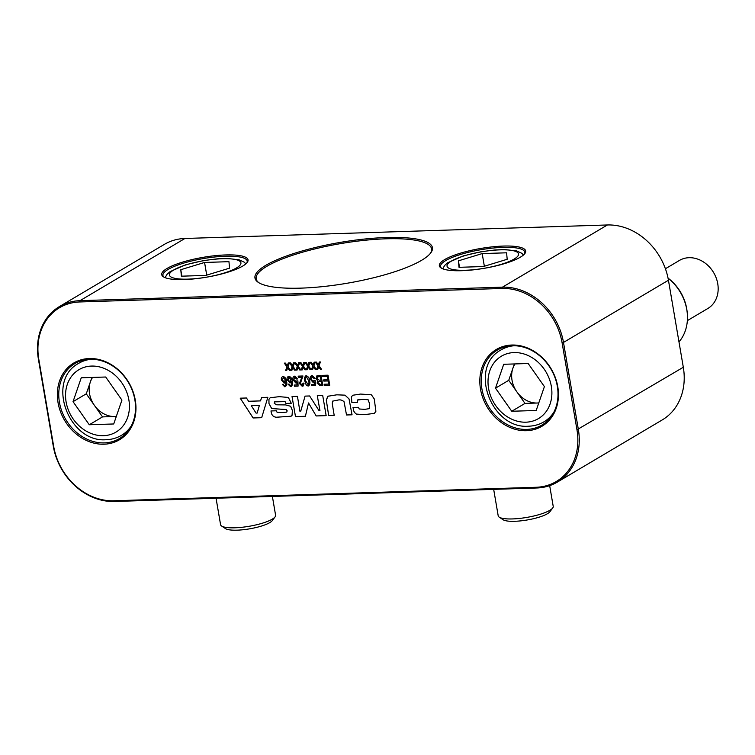 <?xml version="1.0" encoding="UTF-8"?>
<svg xmlns="http://www.w3.org/2000/svg" width="755" height="755" viewBox="0 0 755 755"><rect width="100%" height="100%" fill="white"/><g stroke="black" fill="none" stroke-linecap="round" stroke-linejoin="round"><path stroke-width="1.13" d="M89.996 359.238A43.611 36.382 -120.7 0 0 74.915 363.551A43.611 36.382 -120.7 0 0 61.825 411.182A43.611 36.382 -120.7 0 0 104.303 442.911A43.611 36.382 -120.7 0 0 119.384 438.598A43.611 36.382 -120.7 0 0 132.474 390.967A43.611 36.382 -120.7 0 0 89.996 359.238M103.982 444.214A44.658 37.259 59.3 0 1 58.031 402.604A44.658 37.259 59.3 0 1 89.335 358.531A44.658 37.259 59.3 0 1 135.277 400.141A44.658 37.259 59.3 0 1 103.982 444.214M357.37 402.292L351.849 402.472L351.386 396.904L352.698 395.261L360.56 394.063L371.403 394.789L374.244 398.914L375.896 411.267L374.357 413.391L364.146 414.693L356.435 414.099C354.463 412.843 353.397 410.965 353.246 408.483L353 407.483L358.512 407.304L359.21 408.993L364.75 409.352L369.582 408.606L369.676 404.048L368.119 399.773L362.995 399.31L357.502 400.075L357.37 402.292L351.868 402.462L351.396 396.894L352.708 395.261M369.601 408.597L369.695 404.038L368.129 399.763L363.013 399.301L357.776 399.848M289.354 362.966L288.014 366.788L290.486 370.271L289.41 370.299L287.646 367.827L286.749 370.384L285.664 370.422L286.928 366.826L284.305 363.127L285.381 363.089L287.296 365.788L288.278 362.995L289.354 362.966M294.535 362.796L293.185 366.619L295.658 370.101L294.582 370.139L292.817 367.657L291.921 370.224L290.845 370.261L292.109 366.656L289.476 362.957L290.552 362.928L292.468 365.618L293.45 362.834L294.535 362.796M299.707 362.636L298.357 366.458L300.839 369.941L299.754 369.969L297.989 367.496L297.093 370.054L296.017 370.092L297.281 366.486L294.648 362.796L295.724 362.759L297.649 365.458L298.621 362.664L299.707 362.636M334.191 415.363L328.68 415.543L326.302 400.018L327.821 396.262L336.796 394.818L344.997 395.158L349.027 398.933L352.047 414.806L346.517 414.976L344.063 401.811C342.308 400.084 340.212 399.518 337.768 400.112L332.455 401.188L332.313 403.963L334.191 415.373L328.661 415.552L326.283 400.027L328.161 396.026M326.151 415.627L316.156 415.948L308.531 402.972L305.398 416.298L295.469 416.609L292.034 396.526L297.461 396.356L299.858 411.145L300.764 411.116L305.058 396.111L309.625 395.969L318.978 410.531L319.941 410.503L317.289 395.724L322.715 395.544L326.151 415.627L316.175 415.939L308.531 402.972M291.288 403.283L285.937 403.453L285.079 401.641L274.575 401.868L274.244 403.368L276.707 404.812L285.607 404.916L290.637 406.284L292.402 410.531L292.053 415.316L291.109 416.213L276.443 417.241C273.376 417.015 271.611 415.231 271.149 411.89L270.979 410.947L276.321 410.777L277.123 412.353L282.304 412.541L286.768 412.088L287.145 410.814L286.145 409.559L271.668 408.559L268.959 403.538L268.931 399.338L270.167 397.762L279.218 396.658L288.363 397.451L291.288 403.283L285.956 403.444L285.097 401.632L274.622 401.839M246.46 397.989L248.584 401.282L260.56 400.896L261.541 397.507L267.846 397.3L261.674 417.694L253.104 417.968L240.203 398.187L246.46 397.989M328.019 375.188L329.727 385.229L324.32 385.399L324.121 384.229L328.585 384.087L328.057 380.954L323.82 381.096L323.621 379.916L327.859 379.784L327.274 376.396L322.687 376.537L322.489 375.367L328.019 375.188M321.083 375.414L322.791 385.446L319.988 385.541L317.072 383.096L317.723 380.954L316.052 378.538L316.883 375.83L321.083 375.414M314.042 378.519L312.343 376.594L311.192 379.104L313.099 381.303L314.222 380.275L315.194 380.388L315.364 385.56L311.721 385.673L311.522 384.503L314.373 384.408L314.297 381.917L313.023 382.351L310.258 379.189C309.899 377.189 310.522 375.981 312.136 375.565L314.958 378.359L314.042 378.519L311.834 376.745M313.099 381.303L313.627 381.143M314.373 384.408L314.071 382.058M311.239 375.811L312.136 375.565C310.541 375.971 309.909 377.179 310.277 379.18L313.032 382.341L314.307 381.907M309.588 380.822C310.343 383.408 309.833 385.154 308.059 386.05L306.209 385.05L304.775 380.973C304.02 378.387 304.529 376.651 306.303 375.754C308.38 376.537 309.475 378.227 309.588 380.822M308.068 386.041L308.852 385.833L306.228 385.041L304.784 380.964C304.038 378.378 304.548 376.641 306.322 375.745M305.52 375.962L306.303 375.754M284.748 385.748L285.834 384.606L285.767 381.794L284.191 383.144L281.426 379.973C281.068 378.085 281.634 376.924 283.134 376.49C285.22 377.141 286.343 378.746 286.504 381.303C287.296 384.04 286.73 385.871 284.805 386.796L282.304 384.38L283.219 384.219L283.786 385.305L285.22 385.607M284.937 382.927L284.191 383.144L281.445 379.963C281.086 378.076 281.653 376.915 283.144 376.481M282.342 376.717L283.134 376.49M284.805 386.796L285.645 386.56L284.805 386.796L282.313 384.37M562.088 342.751A58.267 48.603 -120.7 0 0 502.132 288.467L79.662 301.962A58.267 48.603 -120.7 0 0 38.826 359.474L53.699 446.488A58.267 48.603 -120.7 0 0 113.646 500.773L536.116 487.277A58.267 48.603 -120.7 0 0 576.962 429.774L562.088 342.751L563.485 342.43L578.358 429.453A59.315 49.481 59.3 0 1 557.303 482.115A59.315 49.481 59.3 0 1 536.786 487.985L114.316 501.49A59.315 49.481 59.3 0 1 53.294 446.224L38.411 359.201A59.315 49.481 59.3 0 1 59.475 306.539A59.315 49.481 59.3 0 1 79.992 300.669L502.462 287.164A59.315 49.481 59.3 0 1 563.485 342.43L668.439 280.237A59.315 49.481 -120.7 0 0 607.416 224.971L184.937 238.476A59.315 49.481 -120.7 0 0 164.43 244.346L59.475 306.539M526.452 430.718A44.658 37.259 59.3 0 1 480.501 389.108A44.658 37.259 59.3 0 1 511.805 345.035A44.658 37.259 59.3 0 1 557.756 386.635A44.658 37.259 59.3 0 1 526.452 430.718M304.878 362.466L303.529 366.288L306.011 369.771L304.935 369.808L303.17 367.326L302.264 369.893L301.188 369.931L302.453 366.326L299.82 362.627L300.896 362.589L302.821 365.288L303.803 362.504L304.878 362.466M310.05 362.306L308.71 366.128L311.183 369.61L310.107 369.639L308.342 367.166L307.436 369.724L306.36 369.761L307.625 366.156L304.992 362.466L306.077 362.428L307.993 365.127L308.974 362.334L310.05 362.306M315.222 362.136L313.882 365.958L316.354 369.44L315.279 369.478L313.514 366.996L312.608 369.563L311.532 369.601L312.796 365.996L310.163 362.296L311.249 362.258L313.165 364.958L314.146 362.173L315.222 362.136M320.394 361.966L319.054 365.798L321.526 369.28L320.45 369.308L318.685 366.836L317.78 369.393L316.704 369.431L317.968 365.826L315.345 362.136L316.42 362.098L318.336 364.797L319.318 362.004L320.394 361.966M290.505 385.569L291.59 384.427L291.534 381.615L289.948 382.964L287.193 379.784C286.825 377.896 287.391 376.736 288.891 376.311C290.977 376.962 292.109 378.566 292.26 381.115C293.053 383.851 292.496 385.682 290.571 386.607L288.061 384.201L288.976 384.04L289.552 385.116L290.968 385.437M289.948 382.964L290.703 382.738L289.948 382.964L287.202 379.774C286.843 377.887 287.41 376.726 288.91 376.301M288.099 376.528L288.891 376.311M291.402 386.381L290.571 386.607L288.08 384.191M296.96 380.813L295.837 381.841L296.941 380.822L297.904 380.945L298.083 386.107L294.441 386.23L294.233 385.05L297.093 384.965L297.008 382.474L295.733 382.908L292.978 379.746C292.61 377.736 293.242 376.528 294.856 376.113L297.678 378.906L296.762 379.067L294.544 377.292L293.903 379.661L296.347 381.7M297.093 384.965L296.791 382.606M293.959 376.358L294.856 376.113M303.132 383.059L302.057 385.182L303.114 383.068L304.076 383.162L303.17 385.975L302.179 386.239L299.405 383.502L301.877 377.207L298.348 377.311L298.149 376.141L302.972 375.99L300.358 383.493L302.576 385.05M512.475 345.743A43.611 36.382 -120.7 0 0 497.385 350.056A43.611 36.382 -120.7 0 0 484.295 397.687A43.611 36.382 -120.7 0 0 526.773 429.416A43.611 36.382 -120.7 0 0 541.854 425.103A43.611 36.382 -120.7 0 0 554.944 377.472A43.611 36.382 -120.7 0 0 512.475 345.743M430.293 253.472A88.977 20.47 -9.7 0 0 431.577 248.839A88.977 20.47 -9.7 0 0 363.986 240.373A88.977 20.47 -9.7 0 0 266.921 266.279A88.977 20.47 -9.7 0 0 256.171 278.812A88.977 20.47 -9.7 0 0 258.918 282.766M421.554 260.333A90.015 20.706 170.3 0 1 333.786 285.286A90.015 20.706 170.3 0 1 258.304 282.379A90.015 20.706 170.3 0 1 265.845 265.307A90.015 20.706 170.3 0 1 374.197 238.174A90.015 20.706 170.3 0 1 430.746 252.906A90.015 20.706 170.3 0 1 421.554 260.333M520.384 257.172A43.79 10.07 170.3 0 1 477.689 269.318A43.79 10.07 170.3 0 1 440.977 267.902A43.79 10.07 170.3 0 1 444.638 259.597A43.79 10.07 170.3 0 1 497.347 246.394A43.79 10.07 170.3 0 1 524.857 253.567A43.79 10.07 170.3 0 1 520.384 257.172M242.761 266.043A43.79 10.07 170.3 0 1 200.066 278.18A43.79 10.07 170.3 0 1 163.354 276.774A43.79 10.07 170.3 0 1 167.015 268.469A43.79 10.07 170.3 0 1 219.724 255.266A43.79 10.07 170.3 0 1 247.225 262.438A43.79 10.07 170.3 0 1 242.761 266.043M246.753 263.004A42.742 9.834 -9.7 0 0 247.187 261.06A42.742 9.834 -9.7 0 0 214.722 256.993A42.742 9.834 -9.7 0 0 168.091 269.441A42.742 9.834 -9.7 0 0 162.929 275.462A42.742 9.834 -9.7 0 0 163.986 277.151M524.376 254.133A42.742 9.834 -9.7 0 0 524.819 252.189A42.742 9.834 -9.7 0 0 492.345 248.121A42.742 9.834 -9.7 0 0 445.714 260.569A42.742 9.834 -9.7 0 0 440.552 266.591A42.742 9.834 -9.7 0 0 441.609 268.28M557.303 482.115L662.248 419.922A59.315 49.481 -120.7 0 0 683.313 367.26L668.439 280.237M306.002 369.761L304.945 369.799L303.18 367.317M302.264 369.884L301.207 369.912L302.472 366.317L299.848 362.627M302.821 365.288L303.812 362.504M311.173 369.601L310.116 369.629L308.342 367.166M307.436 369.714L306.379 369.752L307.644 366.147L305.02 362.466M307.993 365.127L308.984 362.334M316.345 369.431L315.297 369.469L313.533 366.987M312.617 369.554L311.551 369.582L312.815 365.986L310.192 362.296M313.165 364.958L314.155 362.173M321.517 369.27L320.469 369.299L318.704 366.826M317.789 369.384L316.723 369.421L317.987 365.816L315.364 362.136M318.336 364.797L319.327 362.004M284.946 382.927L284.201 383.134M284.758 385.739L285.843 384.597L285.786 381.785M285.333 379.878L283.37 377.519L282.361 379.907L284.201 382.096L285.333 379.878L283.37 377.519M284.701 381.954L285.315 379.888M291.411 386.371L290.581 386.598M290.524 385.55L291.609 384.418L291.543 381.605M291.09 379.69L288.712 377.462L288.127 379.718L289.958 381.907L291.09 379.69L289.118 377.349M290.458 381.766L291.081 379.699M295.045 377.16L296.781 379.057L297.678 378.906M298.083 386.098L294.45 386.22L294.252 385.05M295.733 382.908L292.987 379.737C292.629 377.726 293.251 376.518 294.875 376.103M297.026 382.464L295.752 382.898M303.18 385.975L302.198 386.23L299.424 383.493L301.896 377.198L298.367 377.302L298.168 376.141M307.936 385.003C309.022 384.097 309.267 382.709 308.663 380.841L306.454 376.792C305.36 377.698 305.114 379.076 305.709 380.945L308.285 384.899M306.473 376.783L308.653 380.85C309.248 382.719 309.003 384.106 307.917 385.012M312.343 376.594L311.843 376.736M313.117 381.294L314.24 380.265M315.364 385.55L311.739 385.663L311.541 384.503M314.958 378.349L314.061 378.51M322.791 385.437L320.007 385.531L317.091 383.087L317.742 380.945L316.071 378.529L316.892 375.82M320.941 380.133L320.356 376.603L317.506 376.868L316.996 378.5L319.205 380.19L320.941 380.133L320.337 376.613L317.6 376.82M321.649 384.304L321.158 381.294L318.421 381.558L317.987 382.898L320.111 384.361L321.649 384.304L321.139 381.303L318.591 381.473M329.727 385.22L324.339 385.39L324.14 384.229M328.585 384.087L328.076 380.945L323.838 381.077L323.64 379.916M327.859 379.784L327.293 376.386L322.706 376.528L322.508 375.367M260.56 400.896L261.56 397.507M261.674 417.685L253.123 417.959L240.232 398.187M259.38 405.416L251.292 405.68L256.058 413.098L257.162 413.07L259.38 405.416L251.292 405.68M257.181 413.06L259.361 405.426M291.119 416.203L276.453 417.232C273.395 417.005 271.63 415.222 271.168 411.881L270.998 410.937M287.145 410.814L286.164 409.55L271.687 408.549L268.978 403.529L268.95 399.329L270.177 397.762M286.768 412.088L287.164 410.805M305.407 416.288L295.488 416.6L292.053 396.526M300.764 411.116L305.067 396.111M319.941 410.503L317.298 395.724M346.517 414.976L344.082 401.802C342.326 400.075 340.222 399.508 337.787 400.103L332.474 401.179M352.047 414.797L346.536 414.967M300.83 369.931L299.773 369.959L298.008 367.487M297.093 370.044L296.026 370.082L297.3 366.477L294.667 362.796M297.649 365.458L298.64 362.664M295.658 370.092L294.601 370.129L292.817 367.657M291.921 370.214L290.854 370.252L292.119 366.647L289.495 362.957M292.468 365.618L293.468 362.834M290.486 370.261L289.429 370.29L287.664 367.817M286.749 370.375L285.683 370.412L286.947 366.807L284.324 363.127M287.296 365.788L288.297 362.995M374.367 413.381L364.155 414.684L356.454 414.089C354.482 412.825 353.416 410.956 353.264 408.474L353.01 407.474M668.043 278.133A41.6 34.702 59.3 0 1 686.71 308.738A41.6 34.702 59.3 0 1 687.135 311.872L687.239 312.947A43.611 36.382 -120.7 0 0 686.795 309.663A43.611 36.382 -120.7 0 0 668.062 278.208M678.981 341.93A43.611 36.382 -120.7 0 0 687.239 312.947M73.037 401.66L89.269 424.754L113.722 423.97L121.932 400.103L105.691 377.009L81.247 377.793L73.037 401.66L86.278 393.817L102.52 416.902L114.741 416.515A24.481 20.423 -120.7 0 0 116.327 416.401M86.278 393.817L91.912 377.443M92.563 377.425A24.481 20.423 -120.7 0 0 90.383 381.879A24.481 20.423 -120.7 0 0 94.394 405.359A24.481 20.423 -120.7 0 0 114.741 416.515L116.298 416.467M102.52 416.902L89.269 424.754M495.506 388.164L511.748 411.258L536.192 410.475L544.402 386.598L528.16 363.504L503.717 364.287L495.506 388.164L508.747 380.312L524.989 403.406L537.211 403.019A24.481 20.423 -120.7 0 0 538.796 402.896M687.352 320.63L707.831 308.493A27.916 23.282 -120.7 0 0 716.212 278.01A27.916 23.282 -120.7 0 0 689.032 257.7A27.916 23.282 -120.7 0 0 679.377 260.466L665.41 268.742M508.747 380.312L514.381 363.948M515.033 363.929A24.481 20.423 -120.7 0 0 512.853 368.383A24.481 20.423 -120.7 0 0 516.873 391.864A24.481 20.423 -120.7 0 0 537.211 403.019L538.777 402.962M524.989 403.406L511.748 411.258M549.678 485.644L553.217 506.378A27.916 6.417 170.3 0 1 552.698 508.011A27.916 6.417 170.3 0 1 539.995 514.344A27.916 6.417 170.3 0 1 499.225 517.147A27.916 6.417 170.3 0 1 498.196 515.788L493.676 489.363M552.698 508.011L549.895 511.739A24.424 5.615 170.3 0 1 538.777 517.279A24.424 5.615 170.3 0 1 503.113 519.742L499.225 517.147M482.19 253.586L506.586 252.802L507.19 259.276L483.408 266.534L459.012 267.317L458.408 260.843L482.19 253.586L484.351 266.251M458.408 260.843L459.512 267.298M272.385 496.431L275.594 515.25A27.916 6.417 170.3 0 1 275.075 516.882A27.916 6.417 170.3 0 1 262.372 523.206A27.916 6.417 170.3 0 1 221.602 526.018A27.916 6.417 170.3 0 1 220.573 524.659L216.053 498.234M275.075 516.882L272.272 520.61A24.424 5.615 170.3 0 1 261.155 526.15A24.424 5.615 170.3 0 1 225.49 528.604L221.602 526.018M204.567 262.457L228.954 261.674L229.567 268.148L205.785 275.405L181.389 276.188L180.785 269.705L204.567 262.457L206.728 275.113M180.785 269.705L181.889 276.17M502.132 288.467L502.462 287.164L607.416 224.971M184.937 238.476L79.992 300.669L79.662 301.962M576.962 429.774L683.313 367.26M536.116 487.277L536.786 487.985M114.316 501.49L113.646 500.773M84.569 359.861L78.784 363.287A41.865 34.928 59.3 0 1 91.78 359.229M91.534 366.071A36.287 30.266 -120.7 0 0 66.1 401.886A36.287 30.266 -120.7 0 0 103.435 435.692A36.287 30.266 -120.7 0 0 128.869 399.876A36.287 30.266 -120.7 0 0 91.534 366.071M131.276 425.886A41.865 34.928 59.3 0 1 121.48 435.333L127.265 431.907M507.039 346.366L501.254 349.791A41.865 34.928 59.3 0 1 514.249 345.733M514.004 352.576A36.287 30.266 -120.7 0 0 488.57 388.381A36.287 30.266 -120.7 0 0 525.905 422.187A36.287 30.266 -120.7 0 0 551.339 386.381A36.287 30.266 -120.7 0 0 514.004 352.576M553.745 412.39A41.865 34.928 59.3 0 1 543.949 421.828L549.734 418.402M464.231 255.822A36.287 8.352 170.3 0 1 513.4 250.726A36.287 8.352 170.3 0 1 501.367 264.288A36.287 8.352 170.3 0 1 452.198 269.393A36.287 8.352 170.3 0 1 464.231 255.822M186.608 264.694A36.287 8.352 170.3 0 1 235.777 259.597A36.287 8.352 170.3 0 1 223.744 273.159A36.287 8.352 170.3 0 1 174.575 278.265A36.287 8.352 170.3 0 1 186.608 264.694M78.784 363.287C45.602 380.643 68.686 443.081 106.257 439.703C111.768 439.514 116.836 438.051 121.48 435.333M501.254 349.791C468.072 367.138 491.156 429.586 528.726 426.197C534.238 426.009 539.306 424.555 543.949 421.828M442.723 268.789L444.704 265.392L447.743 262.731L463.513 255.841L481.237 251.708L495.016 249.962L504.944 249.584L516.656 250.915L521.78 253.274L523.498 254.982M165.1 277.661L167.081 274.263L170.12 271.602L185.89 264.712L203.614 260.579L217.393 258.823L227.312 258.455L239.033 259.786L244.158 262.145L245.875 263.854"/></g></svg>
